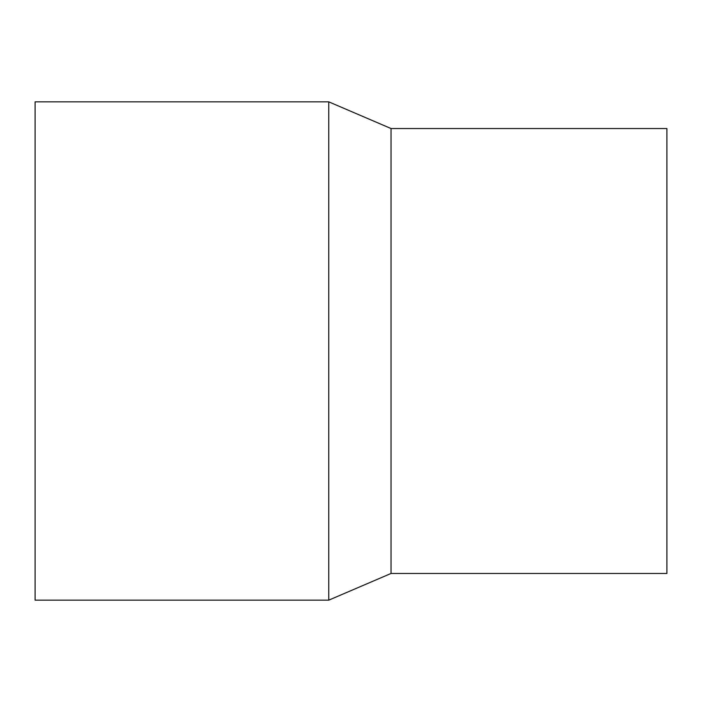 <?xml version="1.0" encoding="UTF-8"?>
<svg xmlns="http://www.w3.org/2000/svg" width="702" height="702" viewBox="0 0 702 702"><rect width="100%" height="100%" fill="white"/><g stroke="black" fill="none" stroke-linecap="round" stroke-linejoin="round"><path stroke-width="1.05" d="M328.755 351L328.755 101.843L35.1 101.843L35.1 600.157L328.755 600.157L328.755 351M391.04 128.536L666.9 128.536L666.9 573.464L391.04 573.464L391.04 128.536L328.755 101.843M391.04 573.464L328.755 600.157"/></g></svg>
